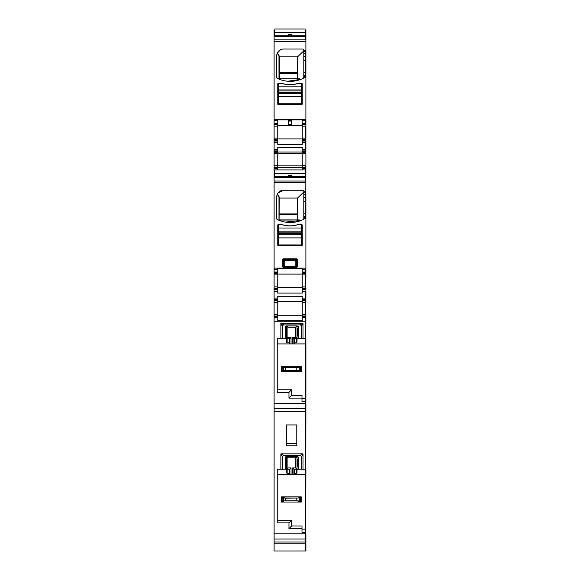 <?xml version="1.0" encoding="UTF-8"?>
<svg xmlns="http://www.w3.org/2000/svg" width="580" height="580" viewBox="0 0 580 580"><rect width="100%" height="100%" fill="white"/><g stroke="black" fill="none" stroke-linecap="round" stroke-linejoin="round"><path stroke-width="0.87" d="M279.321 219.929L299.099 219.929L279.082 219.929L279.321 197.316L277.341 194.148M299.541 220.001L278.494 220.103L277.305 219.552A1.044 1.044 0 0 1 276.718 218.617L277.305 219.552A29.696 29.696 0 0 0 303.217 219.552A1.044 1.044 0 0 0 303.804 218.617L303.217 219.552L301.056 220.501L299.099 219.929M279.321 198.041L297.555 198.041L297.555 219.929M277.98 193.067L283.475 190.233A6.771 6.771 0 0 0 276.718 197.004L277.262 194.329M297.555 198.041L303.804 192.016M302.767 190.233L303.804 191.269A1.044 1.044 0 0 0 302.767 190.233L283.489 190.233M301.056 220.501L285.171 222.089M283.149 221.669L278.494 220.103M303.804 216.891L305.631 216.891L305.631 217.594L303.804 217.594L303.804 216.282L305.631 216.282L305.892 168.606L305.631 167.308L302.245 167.308L302.245 169.918M303.804 191.269L303.804 216.282M301.723 224.612L297.772 224.612A25.266 25.266 0 0 1 282.228 224.612L278.277 224.612L278.277 231.13L301.723 231.13L301.723 224.612L298.011 224.612A25.266 25.266 0 0 1 281.989 224.612L278.277 224.612A0.522 0.522 0 0 0 277.755 225.134L277.755 245.195A0.522 0.522 0 0 0 278.277 245.717L301.723 245.717A0.522 0.522 0 0 0 302.245 245.195L302.245 225.134A0.522 0.522 0 0 0 301.723 224.612L297.772 224.612M283.142 455.677L300.766 455.677M305.892 469.227L305.631 533.854L305.892 411.524L305.631 469.227L301.462 469.227L301.462 456.982A1.566 1.566 0 0 0 299.896 455.416L284.012 455.416L299.896 455.416L303.028 453.857L301.462 456.982L301.462 469.227L298.337 469.227L298.337 456.982L297.062 456.46L286.585 456.46L285.309 456.982L286.614 456.982A0.522 0.522 0 0 1 287.136 456.46L287.919 457.765L287.919 467.922L287.136 469.227L289.724 469.227L287.136 469.227A0.522 0.522 0 0 1 286.614 468.705L287.919 467.922L291.029 467.922L289.724 469.227L289.724 474.433L294.314 474.433L294.336 473.382L296.51 473.382L297.032 472.816L297.032 456.982L298.337 456.982M296.51 456.46A0.522 0.522 0 0 1 297.032 456.982L295.727 457.765L296.51 456.46L297.032 456.982M297.032 468.705A0.522 0.522 0 0 1 296.51 469.227A0.522 0.522 0 0 0 297.032 468.705A0.522 0.522 0 0 1 296.51 469.227L293.922 469.227L296.51 469.227A0.522 0.522 0 0 0 297.032 468.705L295.727 467.922L295.727 457.765L287.919 457.765L286.614 456.982L286.614 472.816L287.136 473.382L289.311 473.382L289.318 469.227M296.51 473.382L296.51 469.227L295.727 467.922L292.617 467.922L293.922 469.227L293.922 474.433M287.136 325.953A0.522 0.522 0 0 0 286.614 326.467L287.919 327.25L287.919 337.415L287.136 338.713L289.724 338.713L287.136 338.713A0.522 0.522 0 0 1 286.614 338.191L287.919 337.415L291.029 337.415L289.724 338.713L289.724 343.925L294.314 343.925L294.336 342.867L296.51 342.867L297.032 342.309L297.032 326.467L298.337 326.467L297.062 325.953L286.585 325.953L285.309 326.467L287.136 325.953L287.919 327.25L295.727 327.25L296.51 325.953A0.522 0.522 0 0 1 297.032 326.467L295.727 327.25L295.727 337.415L292.617 337.415L293.922 338.713L296.51 338.713L293.922 338.713L293.922 343.925M286.614 326.467L286.614 342.309L287.136 342.867L289.311 342.867L289.318 338.713M297.032 338.191A0.522 0.522 0 0 1 296.51 338.713A0.522 0.522 0 0 0 297.032 338.191A0.522 0.522 0 0 1 296.51 338.713A0.522 0.522 0 0 0 297.032 338.191L295.727 337.415L296.51 338.713L296.51 342.867M297.243 336.24L297.243 328.425L297.032 336.24M297.243 466.748L297.243 458.932L297.032 466.748M288.434 121.039L291.566 121.039M291.566 120.865L288.434 120.865L291.566 120.886M288.434 125.367L291.566 125.367L291.566 119.929L288.434 119.929L302.245 119.929L302.245 123.279L305.892 123.279L305.892 30.022L305.631 39.853L274.108 39.853L274.108 123.279L277.755 123.279L277.755 120.778L274.108 120.778L277.755 120.778L277.755 119.929L288.434 119.929L277.755 119.944L288.434 119.944L288.434 125.367L277.755 125.367M287.136 342.867L287.136 338.713L286.614 338.191M285.23 266.293L294.77 266.293L295.191 266.72A1.044 1.044 135 0 0 296.235 265.676L295.343 266.735L284.2 266.8L283.461 265.821L283.461 260.572L284.193 261.609L284.193 265.256L285.23 266.293L284.809 266.72A1.044 1.044 45 0 1 283.765 265.676L283.765 261.181L284.809 260.137L284.2 259.833L283.461 260.572L282.692 259.804L283.431 259.064L284.2 259.833L295.8 259.833L284.809 260.137L285.23 260.565L294.77 260.565L295.807 261.609L295.807 265.256L294.77 266.293M284.193 265.256L282.714 266.3L283.446 267.039L284.2 266.8M296.308 265.691L297.286 266.3L296.554 267.039L295.191 266.72M295.807 265.256L296.235 265.676L296.539 260.572L295.8 259.833L296.568 259.064L297.308 259.804L296.539 260.572L296.539 265.821L295.8 266.8M295.807 261.609L296.228 261.065L295.191 260.137L294.77 260.565M302.245 315.266L277.755 315.266M277.755 301.723L302.245 301.723M277.755 287.658L302.245 287.658M302.245 274.108L277.755 274.108M286.614 338.713L280.88 338.713L280.88 323.343L284.012 324.909L299.896 324.909L303.028 323.343L301.462 326.467L301.462 338.713L298.337 338.713L298.337 326.467M301.462 326.467A1.566 1.566 0 0 0 299.896 324.909A1.566 1.566 0 0 1 301.462 326.467L301.462 338.713L303.028 338.713L303.028 323.343L280.88 323.343L282.445 326.467A1.566 1.566 0 0 1 284.012 324.909M282.445 338.713L282.445 326.467M277.233 389.774L291.566 389.774L291.566 395.502L301.984 395.502L301.984 398.105L288.956 398.105L288.956 392.377L291.566 389.774M291.566 526.016L301.984 526.016L301.984 528.619L288.956 528.619L291.566 526.016L291.566 520.282L288.956 522.885L288.956 528.619M277.233 520.282L291.566 520.282M286.614 469.227L282.445 469.227L282.445 456.982A1.566 1.566 0 0 1 284.012 455.416L280.88 453.857L282.445 456.982M296.771 443.388L286.353 443.388M297.032 469.227L298.337 469.227M294.328 469.227L294.336 473.382M289.724 474.433L289.333 474.433L289.311 473.382M289.333 474.433L277.233 474.433M297.032 338.713L298.337 338.713M294.328 338.713L294.336 342.867M289.724 343.925L289.333 343.925L289.311 342.867M289.333 343.925L277.233 343.925M297.119 335.979L297.119 328.686L297.119 335.979M297.119 466.487L297.119 459.193L297.119 466.487M277.755 138.91L302.245 138.91L302.245 124.584L305.892 124.584L305.892 123.279M302.245 125.367L291.566 125.367M285.23 260.565L284.193 261.609M286.614 456.982A0.522 0.522 0 0 1 287.136 456.46A0.522 0.522 0 0 0 286.614 456.982A0.522 0.522 0 0 1 287.136 456.46M287.136 473.382L287.136 469.227L286.614 468.705M283.692 265.691L284.809 266.72M296.829 267.315L283.446 267.039L296.568 267.054L297.308 266.321L296.568 267.054L283.431 267.054L282.692 266.321L282.692 259.804L283.431 259.064L296.568 259.064L283.171 258.81L282.431 259.543L282.431 266.582L283.171 267.315L296.829 267.315L297.569 266.582L297.569 259.543L296.829 258.81L283.171 258.81M297.286 266.3L297.308 259.804L296.829 258.81M302.245 291.305L302.245 289.739L305.631 289.739L305.892 274.891L305.631 288.441L302.245 288.441L302.245 268.671L277.755 268.692L302.245 268.671L277.755 268.692L277.755 293.096L302.245 293.096L302.245 291.305L305.631 291.305L305.631 298.076L302.245 298.076L302.245 300.94L305.631 300.94L302.245 300.94L302.245 302.506L305.631 302.506L305.892 298.076L305.631 299.642L302.245 299.642M277.755 314.49L277.755 317.354L274.108 317.354L274.108 314.49L277.755 314.49L277.755 296.279L302.245 296.279L302.245 298.076M302.245 302.506L302.245 320.711L277.755 320.711L277.755 317.354M302.245 289.739L302.245 288.441M280.88 338.713L277.233 338.713L277.233 392.377L288.956 392.377M291.566 395.502L288.956 398.105M305.892 401.715L305.892 398.627L305.631 401.715L301.984 401.715L301.984 398.105M305.892 532.222L301.984 532.222L301.984 528.619M282.445 469.227L277.233 469.227L277.233 522.885L288.956 522.885M286.353 424.937L286.353 445.781L296.771 445.781L296.771 424.937L286.353 424.937M274.108 123.279L274.108 124.584L277.755 124.584L277.755 138.127L274.108 138.127L274.108 140.346L277.755 140.346L277.755 140.998L274.108 140.998L274.108 142.557L277.755 142.557L277.755 144.355L302.245 144.355L302.245 142.557L305.631 142.557L305.631 149.328L302.245 149.328L302.245 152.199L305.631 152.199L302.245 152.199L302.245 153.758L305.631 153.758L305.892 149.328L305.631 150.894L302.245 150.894M277.755 165.742L277.755 168.606L274.108 168.606L274.108 165.742L277.755 165.742L277.755 147.537L302.245 147.537L302.245 149.328M277.755 169.918L277.755 168.606M302.245 165.742L305.631 165.742L305.631 167.308L302.245 167.308L302.245 153.758M302.245 314.49L305.631 314.49L305.631 302.506L305.892 321.262L274.108 321.262L274.108 411.524L305.631 411.524L305.631 372.055L305.631 398.627L301.984 398.627M305.892 474.433L294.314 474.433M305.892 529.134L301.984 529.134M302.245 124.584L302.245 123.279M302.245 123.931L305.631 123.931L305.631 120.778L305.892 124.584L305.892 139.693L302.245 139.693L302.245 138.127L305.631 138.127L305.892 126.15M305.892 138.127L305.631 126.15L302.245 126.15M302.245 140.346L305.892 140.346L305.631 142.557L305.631 140.346L305.631 140.998L302.245 140.998L302.245 139.693M302.245 140.998L302.245 142.557M305.892 150.894L305.892 152.199M305.892 165.742L305.892 153.758M302.245 168.606L305.631 168.606L305.631 172.115L305.109 172.115M303.804 194.677L305.631 194.677L305.631 192.814L303.804 192.814L305.631 192.814L305.631 197.541L305.892 194.677M303.804 218.617L303.804 217.594L305.631 217.594L305.631 197.541L303.804 197.541M302.245 272.027L305.892 272.027L305.892 197.541M302.245 272.68L305.631 272.68L305.631 269.519L305.631 273.332L305.892 272.027M302.245 273.332L305.892 273.332L305.892 274.891M302.245 274.891L305.631 274.891L305.631 286.875L302.245 286.875M305.892 289.739L305.631 316.049L302.245 316.049M305.892 316.702L305.892 316.049M305.892 321.262L305.631 338.713L305.631 316.702L305.631 317.354L302.245 317.354M305.892 317.354L305.631 338.713L303.028 338.713M305.892 338.713L305.631 372.055L305.631 338.713L305.631 343.925L294.314 343.925M302.245 119.944L291.566 119.944L302.245 119.944M277.755 123.279L277.755 124.584M277.755 138.127L277.755 140.346M277.755 142.557L277.755 140.998M274.891 176.407L274.108 176.407L274.891 176.226M288.434 176.226L291.566 176.226M305.109 176.226L305.631 176.226L305.631 181.047L274.108 181.047L274.108 272.027L277.755 272.027M288.434 176.407L291.566 176.407M305.109 176.407L305.892 176.407M274.108 176.407L274.108 181.047L305.631 181.047L305.892 177.494M302.245 269.519L305.631 269.519L302.245 269.519M274.108 269.519L277.755 269.519L274.108 269.519M277.755 288.441L274.108 288.441L274.108 272.027M274.108 273.332L277.755 273.332M274.108 288.441L274.108 289.087L277.755 289.087M277.755 289.739L274.108 289.739L274.108 289.087M274.108 289.739L274.108 299.642L277.755 299.642M277.755 300.94L274.108 300.94L274.108 299.642M274.108 314.49L274.108 300.94M274.108 316.049L277.755 316.049M274.108 321.262L274.108 317.354M274.108 411.524L274.108 539.045L305.892 539.045L305.892 533.854M274.108 403.346L305.631 403.346L305.631 542.032L274.108 542.032L274.108 539.045M305.892 539.045L305.631 543.206L305.631 542.032L274.108 542.032M274.108 542.3L274.108 551L305.892 550.993L305.892 542.3M274.108 543.206L305.631 543.206L305.892 551M274.891 30.022L274.108 30.022L274.108 32.647L274.891 32.647M305.109 32.647L305.892 32.647M274.108 32.647L274.891 32.828M305.109 32.828L305.892 32.828M274.891 35.039L274.108 35.039L274.108 32.828M305.109 35.039L305.892 35.039M274.108 35.039L274.891 35.213M288.434 35.213L291.566 35.213M305.109 35.213L305.892 35.213M274.108 35.213L274.108 39.853L305.631 39.853L305.892 36.301M274.108 138.127L274.108 124.584M274.108 139.693L277.755 139.693L274.108 139.693M274.108 140.998L274.108 140.346M274.108 142.557L274.108 150.894L277.755 150.894M277.755 152.199L274.108 152.199L274.108 150.894M274.108 165.742L274.108 152.199M274.108 167.308L277.755 167.308L274.108 167.308M274.891 172.115L274.108 172.115L274.108 168.606M274.108 172.115L274.108 173.833L274.891 173.833M305.109 173.833L305.631 173.833L305.892 176.226M305.892 172.115L305.892 173.833M274.108 173.833L274.891 174.014M305.109 174.014L305.892 174.014M274.108 176.226L274.108 174.014M278.277 83.948L277.755 83.948L277.755 104.001A0.522 0.522 0 0 0 278.277 104.523L301.723 104.523A0.522 0.522 0 0 0 302.245 104.001L302.245 83.948L301.723 83.426L302.245 83.948A0.522 0.522 0 0 0 301.723 83.426L302.245 83.948L301.723 83.948M282.228 83.426A25.266 25.266 0 0 0 297.772 83.426L298.011 83.426A25.266 25.266 0 0 1 281.989 83.426L278.277 83.426L282.228 83.426L278.277 83.426L277.755 83.948L278.277 83.426L277.755 83.948L277.755 104.001M302.245 120.778L305.631 120.778L302.245 120.778M303.695 49.605L303.804 53.49L305.892 53.49M305.631 51.627L305.631 56.347L305.631 51.627L303.804 51.627L305.631 51.627M303.804 75.704L305.631 75.704L305.631 76.4L303.804 76.4L303.804 53.49M303.804 77.43L303.217 78.365A1.044 1.044 0 0 0 303.804 77.43L303.804 76.4L305.631 76.4L305.892 56.347M277.03 78.169L277.305 78.365A1.044 1.044 0 0 1 276.718 77.43L277.305 78.365A29.696 29.696 0 0 0 303.217 78.365M276.718 77.43L276.718 55.811L277.262 53.142L279.321 56.122L279.321 78.735L299.099 78.735L301.056 79.308L287.702 81.229M281.583 80.047L278.538 78.931M299.541 78.808L278.494 78.909M299.099 78.735L278.973 78.742L278.973 55.216M303.804 50.083A1.044 1.044 0 0 0 302.767 49.039L303.383 49.242M277.262 53.142L280.488 49.742M297.555 78.735L297.555 56.855L303.804 50.83M297.555 56.855L279.321 56.855M298.33 367.495L301.201 366.328L281.401 366.328L285.802 367.633L298.294 367.502L284.272 367.495M301.201 371.534L281.401 371.534L284.272 370.366L298.33 370.366L301.201 371.534L301.201 366.328M281.401 371.534L281.401 366.328M284.309 370.359L298.294 370.359M278.277 231.13L278.277 232.167L301.723 232.167L301.723 231.13M278.277 232.167L278.277 234.777L301.723 234.777L301.723 233.733L278.277 233.733M301.723 232.167L301.723 233.733M278.277 234.777L278.277 244.934L301.723 244.934L301.723 234.777M277.755 83.948A0.522 0.522 0 0 1 278.277 83.426L278.277 89.936L301.723 89.936L301.723 83.426L297.772 83.426M278.277 89.936L278.277 90.98L301.723 90.98L301.723 89.936M278.277 90.98L278.277 93.583L301.723 93.583L301.723 92.539L278.277 92.539M301.723 90.98L301.723 92.539M278.277 93.583L278.277 103.74L301.723 103.74L301.723 93.583M298.33 498.002L301.201 496.835L281.401 496.835L285.802 498.14L298.294 498.01L284.272 498.002M281.605 501.968L281.401 496.835M298.33 500.881L284.272 500.881L296.8 500.743L301.201 502.048L281.401 502.048M284.272 500.881L281.605 501.975M301.201 502.048L301.201 496.835M305.109 173.55L305.109 176.668L291.566 176.668L291.566 175.631L288.434 175.631L288.434 176.668L274.891 176.668L274.891 169.918L305.109 169.918L305.109 173.55L274.891 173.55M291.566 175.631L288.434 175.631M305.109 32.632L305.109 35.75L291.566 35.75L291.566 34.706L288.434 34.706L288.434 35.75L274.891 35.75L274.891 29L305.109 29L305.109 32.632L274.891 32.632M291.566 34.706L288.434 34.706M276.718 218.617L276.718 197.004M282.431 266.582L282.431 259.543M305.892 403.346L305.892 411.524M305.892 140.346L305.892 139.693M305.892 140.998L305.892 149.328M305.892 168.606L305.892 167.308M305.892 286.875L305.631 289.087L302.245 289.087M305.892 289.087L305.892 288.441M305.892 291.305L305.892 298.076M305.892 302.506L305.892 300.94M305.892 398.627L305.892 343.925M302.767 49.039L283.489 49.039A6.771 6.771 0 0 0 276.718 55.811M305.892 75.704L305.631 56.347L303.804 56.347M305.892 167.953L305.631 177.494L274.108 177.494M305.892 142.557L305.631 152.199M305.109 30.022L305.631 30.022L305.631 36.301L274.108 36.301M305.892 543.206L305.631 551L274.108 551M305.892 542.032L305.631 533.854L274.108 533.854M291.566 119.929L288.434 119.929M302.245 316.702L305.631 316.702L305.892 314.49M305.892 299.642L305.631 300.94M305.892 272.68L305.631 273.332M305.892 216.891L305.892 216.282M302.245 167.953L305.631 167.953L305.631 167.308M305.892 123.931L305.631 124.584M297.569 266.582L297.569 259.543M283.171 267.315L282.714 266.3M279.321 213.933L297.555 213.933M279.321 214.571L297.555 214.571M278.973 219.936L278.973 196.402M299.896 455.416A1.566 1.566 0 0 1 301.462 456.982M288.434 124.352L291.566 124.352M285.309 326.467L285.309 338.713M285.309 456.982L285.309 469.227M302.245 153.613L277.755 153.613M302.245 165.887L277.755 165.887M302.245 152.054L277.755 152.054M302.245 167.446L277.755 167.446M291.029 467.922L291.029 474.433M292.617 467.922L292.617 474.433M291.029 337.415L291.029 343.925M292.617 337.415L292.617 343.925M280.88 469.227L280.88 453.857L303.028 453.857L303.028 469.227M305.892 151.547L302.245 151.547M303.804 201.695L305.892 201.695M303.804 213.672L305.892 213.672M305.892 300.288L302.245 300.288M274.108 272.68L277.755 272.68M274.108 274.891L277.755 274.891M277.755 286.875L274.108 286.875M274.108 291.305L277.755 291.305M277.755 298.076L274.108 298.076M274.108 300.288L277.755 300.288M274.108 302.506L277.755 302.506M277.755 316.702L274.108 316.702M274.108 408.537L305.892 408.537M274.108 123.931L277.755 123.931M274.108 126.15L277.755 126.15M277.755 149.328L274.108 149.328M274.108 151.547L277.755 151.547M274.108 153.758L277.755 153.758M277.755 167.953L274.108 167.953M303.804 60.501L305.892 60.501M303.804 72.486L305.892 72.486M303.804 75.088L305.892 75.088M297.555 73.377L279.321 73.377M279.321 72.746L297.555 72.746M299.251 370.671L299.251 367.191M300.418 366.618L300.418 371.243M282.192 371.243L282.192 366.618M283.359 370.671L283.359 367.191M296.8 370.236L296.8 367.633M285.802 370.236L285.802 367.633M278.277 228.005L301.723 228.005M278.277 237.901L301.723 237.901M278.277 86.811L301.723 86.811M278.277 96.708L301.723 96.708M299.251 501.178L299.251 497.705M300.418 497.125L300.418 501.758M282.192 501.758L282.192 497.125M283.359 501.178L283.359 497.705M296.8 500.743L296.8 498.14M285.802 500.743L285.802 498.14M274.108 268.119L305.892 268.119M303.804 218.457L305.892 218.457M303.804 191.567L305.892 191.567M274.108 182.671L305.892 182.671M274.108 119.371L305.892 119.371M303.804 77.263L305.892 77.263M303.804 50.373L305.892 50.373M274.108 41.484L305.892 41.484M296.51 325.953L297.032 326.467"/></g></svg>
